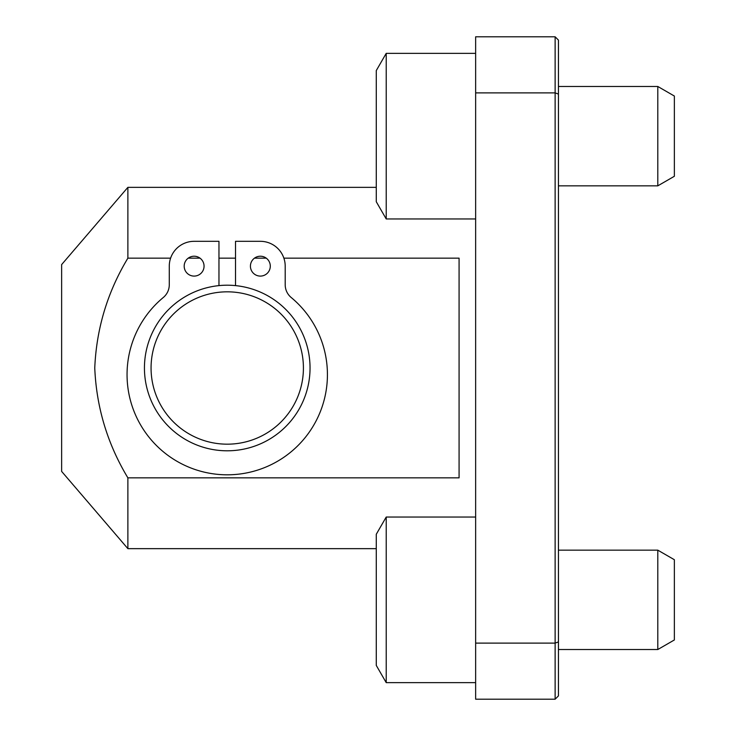 <?xml version="1.0" encoding="UTF-8"?>
<svg xmlns="http://www.w3.org/2000/svg" width="736" height="736" viewBox="0 0 736 736"><rect width="100%" height="100%" fill="white"/><g stroke="black" fill="none" stroke-linecap="round" stroke-linejoin="round"><path stroke-width="1.1" d="M657.8 550.16L674.36 559.719L674.36 639.961L657.8 649.52L657.8 550.16L558.44 550.16M657.8 86.48L674.36 96.039L674.36 176.281L657.8 185.84L657.8 86.48L558.44 86.48M270.296 266.156A9.936 9.936 0 0 0 260.36 256.22A9.936 9.936 0 0 0 250.424 266.156A9.936 9.936 0 0 0 260.36 276.092A9.936 9.936 0 0 0 270.296 266.156M204.056 266.156A9.936 9.936 0 0 0 194.12 256.22A9.936 9.936 0 0 0 184.184 266.156A9.936 9.936 0 0 0 194.12 276.092A9.936 9.936 0 0 0 204.056 266.156M218.96 285.614L218.96 241.316L194.12 241.316A24.84 24.84 0 0 0 169.28 266.156L169.28 284.749A16.56 16.56 0 0 1 163.291 297.5A100.188 100.188 0 0 0 227.24 474.812A100.188 100.188 0 0 0 291.189 297.5A16.56 16.56 0 0 1 285.2 284.749L285.2 266.156A24.84 24.84 0 0 0 260.36 241.316L235.52 241.316L235.52 285.614M386.216 682.64L376.28 665.427L376.28 534.253L386.216 517.04L386.216 682.64L475.64 682.64M386.216 218.96L376.28 201.747L376.28 70.573L386.216 53.36L386.216 218.96L475.64 218.96M151.064 368A76.176 76.176 0 0 0 227.24 444.176A76.176 76.176 0 0 0 303.416 368A76.176 76.176 0 0 0 227.24 291.824A76.176 76.176 0 0 0 151.064 368M310.04 368A82.8 82.8 0 0 1 227.24 450.8A82.8 82.8 0 0 1 144.44 368A82.8 82.8 0 0 1 227.24 285.2A82.8 82.8 0 0 1 310.04 368M127.88 477.848L127.88 548.651L61.64 471.417L61.64 264.583L127.88 187.349L127.88 258.152C107.465 292.054 96.425 328.661 94.76 368C96.425 407.339 107.465 443.955 127.88 477.848L459.08 477.848L459.08 258.152L283.875 258.152M127.88 548.651L376.28 548.651M376.28 187.349L127.88 187.349M266.248 258.152L254.472 258.152M235.52 258.152L218.96 258.152M200.008 258.152L188.232 258.152M170.605 258.152L127.88 258.152M475.64 92.883L475.64 699.2L555.128 699.2L555.128 36.8L475.64 36.8L475.64 92.883L555.128 92.883L558.44 94.079L558.44 695.888L555.128 699.2M475.64 643.117L555.128 643.117L558.44 641.921M555.128 36.8L558.44 40.112L558.44 94.079M657.8 185.84L558.44 185.84M657.8 649.52L558.44 649.52M386.216 53.36L475.64 53.36L386.216 53.36L376.28 70.573M386.216 517.04L475.64 517.04"/></g></svg>
